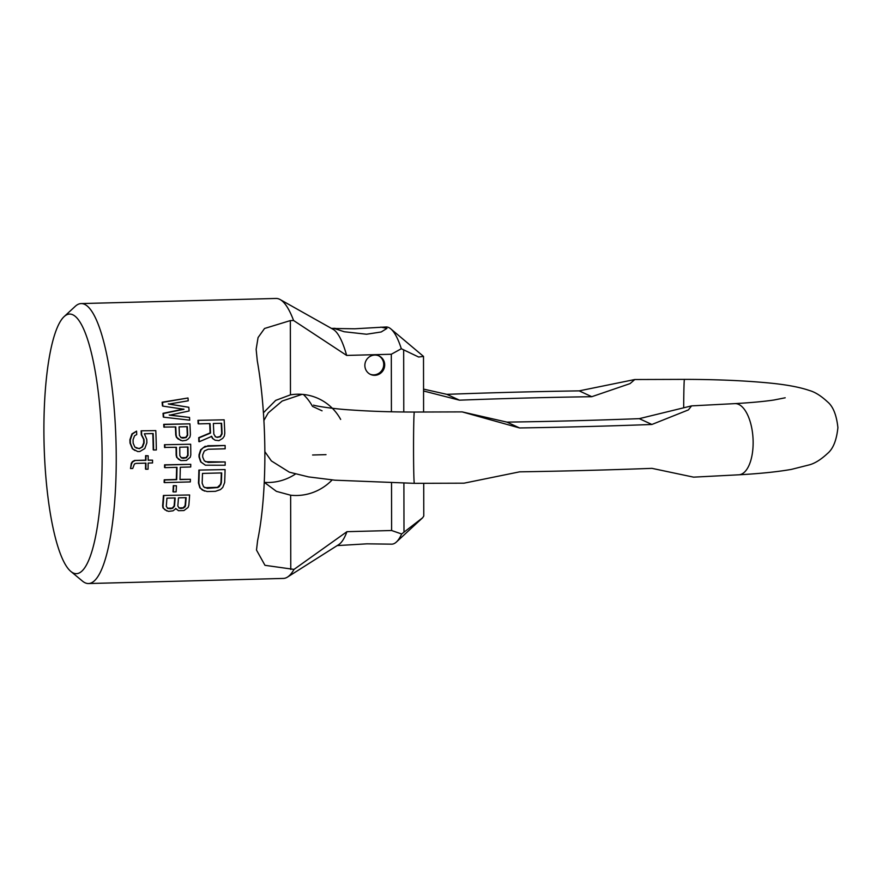 <?xml version="1.0" encoding="UTF-8"?>
<svg xmlns="http://www.w3.org/2000/svg" width="882" height="882" viewBox="0 0 882 882"><rect width="100%" height="100%" fill="white"/><g stroke="black" fill="none" stroke-linecap="round" stroke-linejoin="round"><path stroke-width="1.32" d="M70.814 571.415A129.852 28.919 88.5 0 0 73.239 572.98A129.852 28.919 -91.5 0 0 102.125 457.328A129.852 28.919 -91.5 0 0 72.787 314.764A129.852 28.919 88.5 0 0 64.121 316.616L75.257 306.33A140.029 31.19 88.5 0 1 81.166 303.573A140.029 31.19 88.5 0 1 84.595 304.323A140.029 31.19 -91.5 0 1 116.181 450.415A140.029 31.19 -91.5 0 1 88.52 583.542A140.029 31.19 -91.5 0 1 85.08 582.793A140.029 31.19 88.5 0 1 82.478 581.106L70.814 571.415A129.852 28.919 88.5 0 1 44.1 444.627A129.852 28.919 88.5 0 1 64.121 316.616M88.52 583.542L283.387 578.427A140.029 31.19 -91.5 0 0 287.477 577.093A140.029 31.19 -91.5 0 0 294.015 569.397L264.975 565.318L256.497 550.059L257.599 540.633A140.029 31.19 88.5 0 0 257.29 360.837L256.144 349.305L258.062 337.563L264.545 328.479L290.343 320.585L293.574 320.497A140.029 31.19 -91.5 0 0 280.178 299.571A140.029 31.19 -91.5 0 0 279.473 299.207A140.029 31.19 88.5 0 0 276.033 298.458L81.166 303.573M198.538 423.878L198.141 423.702A140.029 31.19 -91.5 0 0 197.954 420.328L224.149 419.821A141.726 31.576 -91.5 0 1 224.789 433.271L224.337 436.072L222.76 438.343L218.968 440.658L215.12 440.206L212.871 438.597L211.702 436.403L199.222 441.739A141.726 31.576 -91.5 0 0 199.112 437.847L210.489 433.095A141.726 31.576 -91.5 0 0 210.059 423.581L198.538 423.878A141.726 31.576 -91.5 0 0 198.351 420.505M224.149 419.821L197.954 420.328M215.12 440.206L212.485 438.42L211.327 436.226M199.222 441.739L198.836 441.562A140.029 31.19 -91.5 0 0 198.726 437.67L210.103 432.919A140.029 31.19 -91.5 0 0 209.684 423.592M205.396 465.2L200.655 461.87L199.034 456.986A140.029 31.19 -91.5 0 0 199.023 454.792L200.633 449.809L204.977 446.38L225.119 445.487A141.726 31.576 -91.5 0 1 225.164 448.795L208.152 449.247L204.326 451L202.706 454.892A141.726 31.576 -91.5 0 1 202.706 457.085L204.337 460.867L208.174 462.411L225.186 461.959A141.726 31.576 -91.5 0 1 225.153 465.233L205.396 465.2L201.041 462.047L199.409 457.163A141.726 31.576 -91.5 0 0 199.409 454.969L201.019 449.985L203.18 447.714L208.097 445.928M225.119 445.487L207.722 445.752M225.186 461.959L205.594 461.738M204.481 491.087L199.872 487.812L198.461 483.038A140.029 31.19 -91.5 0 0 198.891 470.084L225.075 469.577A141.726 31.576 -91.5 0 1 224.656 482.542L222.771 487.404L220.456 489.598L215.429 491.329L207.193 491.55L202.342 490.072L200.269 488L198.847 483.215A141.726 31.576 -91.5 0 0 199.266 470.26M225.075 469.577L198.891 470.084M162.861 406.117L162.453 405.929A140.029 31.19 -91.5 0 0 162.123 402.214L187.987 397.991A141.726 31.576 88.5 0 1 188.252 400.792L168.738 404.099L188.814 407.286A141.726 31.576 88.5 0 1 189.101 410.979L169.598 415.19L189.542 417.429A141.726 31.576 -91.5 0 1 189.707 420.174L163.677 417.186A141.726 31.576 88.5 0 0 163.424 413.504L184.018 409.27L162.861 406.117A141.726 31.576 -91.5 0 0 162.531 402.401L187.987 397.991M168.33 403.912L188.814 407.286M169.201 415.003L189.542 417.429M183.61 409.083L163.027 413.316A140.029 31.19 88.5 0 1 163.28 416.999L163.677 417.186M180.689 440.438L176.753 437.373L176.124 435.124A141.726 31.576 -91.5 0 0 175.783 426.943L163.865 427.075A140.029 31.19 -91.5 0 0 163.721 424.33L189.917 423.834A141.726 31.576 -91.5 0 1 190.402 434.749L189.928 437.031L188.34 438.883L186.179 440.294L182.354 440.846L178.076 438.96L176.367 437.196L175.739 434.947A140.029 31.19 -91.5 0 0 175.397 426.954M164.934 467.658L164.548 467.482A140.029 31.19 88.5 0 0 164.581 464.825L190.766 464.318A141.726 31.576 88.5 0 1 190.733 466.975L180.303 467.251A141.726 31.576 -91.5 0 1 179.983 479.576L190.413 479.301A141.726 31.576 -91.5 0 1 190.314 481.925L164.504 482.608A141.726 31.576 -91.5 0 0 164.614 479.984L176.687 479.665A141.726 31.576 -91.5 0 0 177.006 467.339L164.934 467.658A141.726 31.576 88.5 0 0 164.967 465.001L190.766 464.318M190.413 479.301L179.994 479.389M164.504 482.608L164.118 482.432A140.029 31.19 -91.5 0 0 164.228 479.808L164.614 479.984M176.62 467.35A140.029 31.19 -91.5 0 1 176.301 479.488L164.228 479.808M136.17 448.023L138.915 448.519L140.558 447.902L142.189 446.733L143.744 442.72A140.029 31.19 -91.5 0 0 143.645 439.313L141.296 434.815A140.029 31.19 -91.5 0 0 141.131 430.813L155.794 430.614A141.726 31.576 -91.5 0 1 156.346 449.941L153.6 450.007A141.726 31.576 -91.5 0 0 153.17 433.547L144.383 433.779L146.776 439.423A141.726 31.576 -91.5 0 1 146.875 442.83L144.791 448.541L139.885 451.496L137.691 451.551L132.708 448.861L130.404 443.26A141.726 31.576 -91.5 0 0 130.304 439.853L132.311 434.098L136.578 431.122A141.726 31.576 -91.5 0 1 136.721 434.55L134.571 435.752L133.05 439.776A141.726 31.576 88.5 0 1 133.149 443.183L134.88 447.108L139.301 448.695L142.564 446.909L144.13 442.896A141.726 31.576 -91.5 0 0 144.031 439.49L141.682 434.991A141.726 31.576 -91.5 0 0 141.517 430.989M155.794 430.614L141.131 430.813M153.6 450.007L153.225 449.831A140.029 31.19 -91.5 0 0 152.795 433.558M134.935 450.504L132.333 448.684L130.018 443.084A140.029 31.19 -91.5 0 0 129.919 439.677L131.925 433.911L136.578 431.122M173.368 491.935L172.971 491.759A140.029 31.19 -91.5 0 0 173.302 485.673L176.433 485.784A141.726 31.576 -91.5 0 1 176.113 491.869L173.368 491.935A141.726 31.576 -91.5 0 0 173.688 485.85M176.433 485.784L173.302 485.673M178.351 459.136L180.92 460.591L176.698 457.394L176.146 455.178A140.029 31.19 -91.5 0 0 176.069 447.306M178.726 459.313L177.084 457.571L176.532 455.355A141.726 31.576 -91.5 0 0 176.444 447.295L164.537 447.428A140.029 31.19 -91.5 0 0 164.482 444.726L190.666 444.23A141.726 31.576 -91.5 0 1 190.799 454.98L190.258 457.229L186.411 460.437L180.92 460.591M190.666 444.23L164.482 444.726M166.941 510.987L162.972 507.911L162.619 505.794A140.029 31.19 -91.5 0 0 163.413 495.464L189.619 494.967A141.726 31.576 -91.5 0 1 188.836 505.298L188.087 507.448L183.963 510.546L178.473 510.689L175.937 508.627L172.982 510.832L168.55 511.373L164.868 509.763L163.379 508.098L163.027 505.981A141.726 31.576 -91.5 0 0 163.809 495.651M189.619 494.967L163.413 495.464M178.473 510.689L175.518 508.44M130.525 468.551L131.297 463.326L132.41 461.617L134.604 460.448L145.971 460.327A141.726 31.576 -91.5 0 0 145.96 455.84L148.165 455.785A141.726 31.576 -91.5 0 1 148.165 460.272L152.553 460.161A141.726 31.576 -91.5 0 1 152.542 462.951L148.154 463.072A141.726 31.576 -91.5 0 1 148.077 469.202L145.883 469.257A141.726 31.576 -91.5 0 0 145.949 463.127L136.071 463.392L134.417 463.987L132.719 468.496L130.525 468.551L131.683 463.502L132.785 461.793L134.99 460.625M148.165 455.785L145.585 455.663A140.029 31.19 -91.5 0 1 145.585 460.15L134.604 460.448M152.553 460.161L148.165 460.084M145.883 469.257L145.497 469.081A140.029 31.19 -91.5 0 0 145.574 463.138M264.247 482.3L276.419 491.362L290.641 495.21A50.924 49.348 114.8 0 0 332.15 479.929M340.661 419.413A50.924 49.348 114.8 0 0 318.534 398.631A50.924 49.348 114.8 0 0 290.465 394.849L275.713 400.373L263.42 412.765M322.062 410.814L312.504 406.393A50.924 49.348 114.8 0 0 303.375 394.475M264.302 482.366A50.924 49.348 114.8 0 0 295.393 474.075M312.592 455.002L326.009 454.649M287.477 577.093L338.732 544.613A108.629 24.2 -91.5 0 0 346.946 531.681L294.015 569.397M391.41 411.784L391.31 354.244L346.648 355.424L293.574 320.497M346.648 355.424A108.629 24.2 -91.5 0 0 333.076 329.317L280.178 299.571M167.326 508.219L172.266 508.098L174.107 505.915A140.029 31.19 -91.5 0 0 174.757 497.944M185.738 497.657A140.029 31.19 -91.5 0 1 185.088 505.629L183.247 507.8L178.859 507.922M187.601 447.009A140.029 31.19 -91.5 0 1 187.679 455.321L186.036 457.593L181.097 457.725M186.929 426.656A140.029 31.19 -91.5 0 1 187.293 435.102L185.716 437.406L180.777 437.538M221.316 472.928A140.029 31.19 -91.5 0 1 220.974 482.443L220.324 484.604L217.446 487.349L204.811 487.691M221.217 423.283A140.029 31.19 -91.5 0 1 221.68 433.724L220.125 436.557L216.851 437.196L215.186 436.678M170.987 508.76L167.734 508.418L166.279 506.323A141.726 31.576 -91.5 0 0 166.93 498.154L175.165 497.933A141.726 31.576 -91.5 0 1 174.515 506.103L172.674 508.286L170.579 508.561M221.591 423.272L213.356 423.492A141.726 31.576 -91.5 0 1 213.83 434.12L215.572 436.866L217.237 437.373L220.511 436.733L222.066 433.9A141.726 31.576 -91.5 0 0 221.591 423.272M220.709 484.78L221.36 482.619A141.726 31.576 -91.5 0 0 221.702 472.917L202.485 473.425A141.726 31.576 -91.5 0 1 202.143 483.127L203.61 486.842L207.369 488.341L217.832 487.537L219.541 486.423L220.324 484.604M189.917 423.834L164.118 424.518A141.726 31.576 -91.5 0 1 164.25 427.252M187.315 426.645L179.079 426.866A141.726 31.576 -91.5 0 1 179.443 435.488L181.163 437.715L182.817 438.122L186.102 437.582L187.679 435.278A141.726 31.576 -91.5 0 0 187.315 426.645M164.912 447.604A141.726 31.576 -91.5 0 0 164.868 444.903M187.976 446.998L179.741 447.218A141.726 31.576 -91.5 0 1 179.829 455.718L181.471 457.901L183.125 458.309L186.422 457.769L188.064 455.498A141.726 31.576 -91.5 0 0 187.976 446.998M184.834 507.117L185.496 505.816A141.726 31.576 -91.5 0 0 186.146 497.646L178.462 497.856A141.726 31.576 -91.5 0 1 177.811 506.014L179.267 508.109L180.876 508.495L183.654 507.999L184.426 506.918M423.724 483.336L423.779 516.003L422.687 517.723L401.652 533.985L391.608 530.512L391.531 483.093M391.608 530.512L346.946 531.681M374.795 375.313A10.187 9.867 114.8 0 0 379.051 355.942A10.187 9.867 114.8 0 0 365.104 363.197A10.187 9.867 114.8 0 0 374.795 375.313M391.31 354.244L401.321 348.732L418.641 357.023L423.503 356.394L423.592 411.894A62.798 6.703 -0.1 0 1 423.581 412.048M337.178 545.594L366.923 543.83L391.806 544.161A108.629 24.2 -91.5 0 0 396.393 542.022A108.629 24.2 -91.5 0 0 401.652 533.985M401.321 348.732A108.629 24.2 -91.5 0 0 390.792 328.865A108.629 24.2 -91.5 0 0 386.107 326.979L354.751 328.788L334.344 328.501L344.212 331.742L366.548 334.234L381.189 331.985L386.955 328.413L380.848 327.112M390.792 328.865L423.503 356.394M370.021 374.188A10.187 9.867 114.8 0 0 383.416 366.989A10.187 9.867 114.8 0 0 378.554 355.722M683.682 407.109A35.644 0.805 90 0 1 684.487 379.37C714.177 379.414 740.626 380.462 763.823 382.512C783.569 384.155 798.783 386.823 809.456 390.517C814.979 392.038 820.977 395.786 827.448 401.784C833.06 406.348 836.544 414.959 837.9 427.605C836.588 440.25 833.126 448.861 827.537 453.458C821.087 459.467 815.1 463.248 809.588 464.792L791.463 469.378C777.626 471.815 760.086 473.623 738.851 474.803L693.594 477.151L651.974 468.353A700.154 74.727 179.9 0 1 519.641 471.837L464.02 483.182L414.331 483.336A35.644 0.805 -90 0 1 413.548 451.496A35.644 0.805 -90 0 1 414.386 412.048L462.168 411.894L519.564 427.957L506.952 422.125L462.168 411.894M423.558 390.98L459.456 400.174A644.169 68.752 179.9 0 1 591.789 396.702L630.057 383.615L634.797 379.525L579.176 390.869A700.154 74.727 179.9 0 0 446.843 394.342L423.558 389.105M738.851 474.803A35.644 16.196 -93.2 0 0 753.14 442.577A35.644 16.196 -93.2 0 0 734.827 403.625L691.587 405.874L688.412 409.898L651.897 424.474A700.154 74.727 179.9 0 1 519.564 427.957M691.587 405.874L639.285 418.652A644.169 68.752 179.9 0 1 506.952 422.125M591.789 396.702L579.176 390.869M651.897 424.474L639.285 418.652M459.456 400.174L446.843 394.342M290.773 569.474L290.641 495.21M290.465 394.849L290.343 320.585M403.989 532.011L403.901 483.281M403.78 411.993L403.669 350.231M335.116 328.313L331.467 328.413M422.687 517.723L396.393 542.022M264.854 451.661L271.369 460.922L289.362 472.19L308.513 476.897L334.995 480.194L414.331 483.336M684.487 379.37L634.797 379.525M313.518 405.114C315.447 406.051 334.631 409.05 350.849 409.954C369.823 411.31 390.991 412.015 414.386 412.048M302.074 394.353L282.185 401.034L268.227 412.897L263.894 420.482M785.201 397.793L773.768 400.042C763.9 401.497 750.924 402.699 734.827 403.625"/></g></svg>
